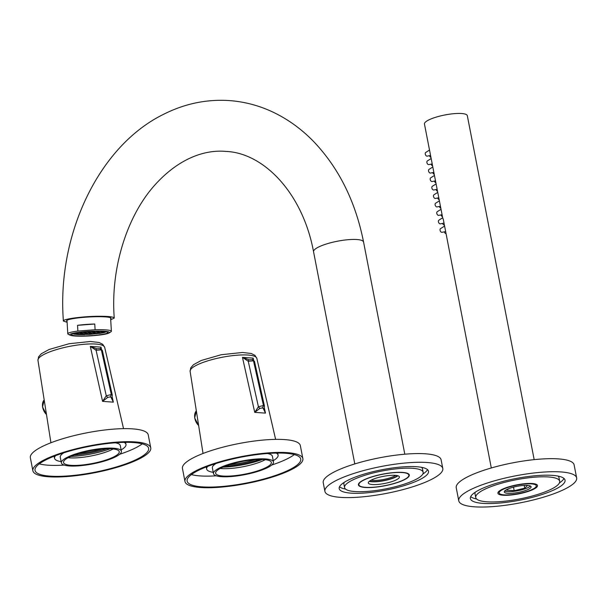 <?xml version="1.0" encoding="UTF-8"?>
<svg xmlns="http://www.w3.org/2000/svg" width="607" height="607" viewBox="0 0 607 607"><rect width="100%" height="100%" fill="white"/><g stroke="black" fill="none" stroke-linecap="round" stroke-linejoin="round"><path stroke-width="0.91" d="M130.52 462.071A57.862 13.202 -11 0 1 70.268 475.736A57.862 13.202 -11 0 1 35.031 470.379A57.862 13.202 -11 0 1 89.305 446.38A57.862 13.202 -11 0 1 148.624 448.3A57.862 13.202 -11 0 1 130.52 462.071M131.977 462.17A60.04 13.703 -11 0 1 69.456 476.358A60.04 13.703 -11 0 1 32.884 470.797A60.04 13.703 -11 0 1 89.214 445.895A60.04 13.703 -11 0 1 150.764 447.883A60.04 13.703 -11 0 1 131.977 462.17M32.884 470.797L30.35 457.754A60.04 13.703 -11 0 1 86.672 432.852A60.04 13.703 -11 0 1 148.229 434.84L150.764 447.883M110.269 448.755A34.569 7.891 -11 0 1 70.761 456.434M113.198 448.96A28.385 6.48 -11 0 1 108.911 450.94A28.385 6.48 -11 0 1 68.121 457.724M110.368 458.422A28.385 6.48 -11 0 1 80.807 465.121A28.385 6.48 -11 0 1 63.523 462.496A28.385 6.48 -11 0 1 90.147 450.72A28.385 6.48 -11 0 1 119.245 451.661A28.385 6.48 -11 0 1 110.368 458.422M111.825 458.52A30.57 6.973 -11 0 1 79.995 465.744A30.57 6.973 -11 0 1 61.383 462.913A30.57 6.973 -11 0 1 90.056 450.235A30.57 6.973 -11 0 1 121.392 451.251A30.57 6.973 -11 0 1 111.825 458.52M61.383 462.913L60.268 457.177A30.57 6.973 -11 0 1 63.97 452.746M115.178 442.791A30.57 6.973 -11 0 1 120.277 445.508L121.392 451.251M61.125 461.601A36.39 8.301 -11 0 1 54.547 458.285A36.39 8.301 -11 0 1 55.609 455.645M124.025 442.344A36.39 8.301 -11 0 1 125.99 444.4A36.39 8.301 -11 0 1 121.134 449.931M142.235 443.861A57.862 13.202 -11 0 1 128.388 451.115A57.862 13.202 -11 0 1 119.625 454.309M64.167 465.083A57.862 13.202 -11 0 1 39.288 463.869M101.946 449.036A32.748 7.474 -11 0 1 78.584 453.581M106.802 448.755A37.3 8.513 -11 0 1 73.978 455.129M101.817 350.702L101.346 349.844L96.096 350.292L90.306 346.369L101.012 347.128L100.868 348.782M112.136 396.75L113.342 402.138L111.21 397.706A1.821 1.328 24.8 0 0 111.984 397.099L111.969 398.746L113.342 402.138L102.583 401.379L106.263 395.772L111.316 394.55L112.31 395.134L102.317 350.315L100.284 348.638L96.801 348.79A1.821 0.622 93.9 0 0 96.096 350.292L106.263 395.772L107.667 397.456L102.583 401.379L90.306 346.369L96.801 348.79M100.087 348.623L101.346 349.844L111.316 394.55L110.398 396.857L107.667 397.456M100.352 349.048L101.012 347.128L101.445 349.078M111.21 397.706L110.398 396.857M111.984 397.099L112.31 395.134M282.619 472.8A57.862 13.202 -11 0 1 222.367 486.465A57.862 13.202 -11 0 1 187.131 481.108A57.862 13.202 -11 0 1 241.404 457.109A57.862 13.202 -11 0 1 300.723 459.029A57.862 13.202 -11 0 1 282.619 472.8M284.084 472.899A60.04 13.703 -11 0 1 221.555 487.087A60.04 13.703 -11 0 1 184.983 481.526A60.04 13.703 -11 0 1 241.313 456.616A60.04 13.703 -11 0 1 302.87 458.611A60.04 13.703 -11 0 1 284.084 472.899M184.983 481.526L182.449 468.483A60.04 13.703 -11 0 1 238.779 443.573A60.04 13.703 -11 0 1 300.328 445.568L302.87 458.611M262.368 459.484A34.569 7.891 -11 0 1 222.86 467.162M265.297 459.689A28.385 6.48 -11 0 1 261.018 461.669A28.385 6.48 -11 0 1 220.227 468.452M262.467 469.15A28.385 6.48 -11 0 1 232.913 475.85A28.385 6.48 -11 0 1 215.622 473.225A28.385 6.48 -11 0 1 242.254 461.449A28.385 6.48 -11 0 1 271.352 462.39A28.385 6.48 -11 0 1 262.467 469.15M263.931 469.249A30.57 6.973 -11 0 1 232.102 476.472A30.57 6.973 -11 0 1 213.482 473.642A30.57 6.973 -11 0 1 242.155 460.963A30.57 6.973 -11 0 1 273.491 461.973A30.57 6.973 -11 0 1 263.931 469.249M213.482 473.642L212.367 467.898A30.57 6.973 -11 0 1 216.077 463.475M267.285 453.52A30.57 6.973 -11 0 1 272.376 456.236L273.491 461.973M213.224 472.322A36.39 8.301 -11 0 1 206.653 469.014A36.39 8.301 -11 0 1 207.708 466.373M276.124 453.072A36.39 8.301 -11 0 1 278.097 455.129A36.39 8.301 -11 0 1 273.241 460.66M294.334 454.582A57.862 13.202 -11 0 1 280.495 461.844A57.862 13.202 -11 0 1 271.724 465.038M216.267 475.812A57.862 13.202 -11 0 1 191.387 474.598M255.335 459.658A32.748 7.474 -11 0 1 229.454 464.689M259.826 459.461A37.3 8.513 -11 0 1 225.212 466.191M253.969 361.689L253.498 360.831L248.248 361.286L242.459 357.364L253.165 358.115L253.02 359.769M264.288 407.737L265.494 413.124L263.362 408.693A1.821 1.328 24.8 0 0 264.136 408.086L264.121 409.733L265.494 413.124L254.735 412.365L258.415 406.766L263.468 405.537L264.462 406.129L254.47 361.302L252.436 359.625L248.953 359.784A1.821 0.622 93.9 0 0 248.248 361.286L258.415 406.766L259.819 408.443L254.735 412.365L242.459 357.364L248.953 359.784M252.239 359.61L253.498 360.831L263.468 405.537L262.55 407.851L259.819 408.443M252.504 360.034L253.165 358.115L253.597 360.065M263.362 408.693L262.55 407.851M264.136 408.086L264.462 406.129M107.591 332.272A18.195 2.094 -3.3 0 1 107.811 332.568A18.195 2.094 -3.3 0 1 89.768 335.724A18.195 2.094 -3.3 0 1 71.482 334.692A18.195 2.094 -3.3 0 1 88.174 331.619A18.195 2.094 -3.3 0 1 107.591 332.272M70.04 335.117A19.879 2.291 176.7 0 0 70.237 335.223A19.879 2.291 176.7 0 0 89.783 335.914A19.879 2.291 176.7 0 0 109.116 332.955A19.879 2.291 176.7 0 0 90.048 331.308A19.879 2.291 176.7 0 0 70.04 335.117M109.116 332.955L110.967 331.763A21.837 2.519 176.7 0 0 111.377 331.232A21.837 2.519 176.7 0 0 111.119 330.876A21.837 2.519 176.7 0 0 95.094 329.753L77.886 331.058A21.837 2.519 176.7 0 0 67.787 333.782A21.837 2.519 176.7 0 0 68.045 334.138A21.837 2.519 176.7 0 0 68.257 334.26L70.237 335.223M77.886 331.058L77.552 325.322A21.837 2.519 -3.3 0 1 94.76 324.017L95.094 329.753M94.76 324.017L77.552 325.322M106.202 331.779L104.525 332.484A16.829 1.942 -3.3 0 1 102.993 332.848L102.978 332.553M104.525 332.484L101.157 333.197A16.829 1.942 -3.3 0 1 99.032 333.516L99.024 333.311M84.813 334.472L84.821 334.594A16.829 1.942 -3.3 0 1 82.279 334.624L79.896 334.601A16.829 1.942 -3.3 0 1 77.696 334.518L74.502 334.184A16.829 1.942 -3.3 0 1 73.485 333.941L73.242 333.85A16.829 1.942 -3.3 0 1 73.022 333.744M79.889 334.381L77.696 334.518M99.965 332.424L97.439 332.712L99.98 332.674M83.948 334.062L81.421 334.351L83.963 334.313M79.244 333.994L76.717 334.282L79.259 334.245M103.547 331.726L101.02 332.014L103.562 331.983M90.549 332.287L88.023 332.575L90.564 332.537M92.803 333.82L90.276 334.1L92.818 334.07M92.241 333.433L89.715 333.721L92.256 333.691M87.529 333.364L85.003 333.653L87.545 333.622M94.7 331.976L92.173 332.257L94.715 332.226M78.121 333.228L75.594 333.516L78.136 333.478M89.988 331.908L87.461 332.188L90.003 332.158M86.968 332.985L84.441 333.266L86.983 333.235M100.527 332.811L98 333.091L100.542 333.061M82.264 332.917L79.737 333.197L82.279 333.167M85.845 332.219L83.318 332.507L85.86 332.469M81.148 332.264L81.695 332.196M102.993 331.43L103.38 331.46M83.387 333.683L80.86 333.964L83.402 333.933M104.108 332.112L101.581 332.393L104.123 332.363M96.945 333.501L94.419 333.789L96.961 333.759M95.261 332.355L92.734 332.644L95.276 332.606M105.284 331.657L106.005 331.771M78.682 333.615L76.156 333.896L78.698 333.865M94.138 331.589L91.604 331.877L94.153 331.839M91.118 332.674L88.584 332.955L91.126 332.924M91.68 333.053L89.153 333.342L91.695 333.304M98.842 331.657L96.316 331.946L98.858 331.915M81.702 332.53L79.176 332.818L81.717 332.788M88.091 333.751L85.564 334.032L88.106 334.002M74.54 333.926L73.485 333.941M88.66 334.131L86.126 334.419L88.675 334.381M82.825 333.296L80.299 333.584L82.84 333.554M101.157 333.197L82.279 334.624M95.823 332.742L93.296 333.023L95.838 332.993M86.406 332.598L83.88 332.886L86.422 332.856M99.404 332.044L96.877 332.325L99.419 332.295M96.384 333.122L93.857 333.41L96.399 333.372M79.312 332.499L81.156 332.401M101.832 331.369L100.459 331.634L103 331.597M91.179 331.445L93.584 331.46M87.249 331.688L89.441 331.771M82.916 332.067L85.299 332.09M97.355 331.278L95.754 331.559L98.296 331.528M75.336 333.16L77.575 333.099M73.235 333.675L73.993 333.797M503.188 495.236A20.175 4.606 169 0 0 531.201 490.327A20.175 4.606 169 0 0 537.521 485.562A20.175 4.606 169 0 0 516.83 484.856A20.175 4.606 169 0 0 497.915 493.263A20.175 4.606 169 0 0 503.188 495.236M458.771 500.836L456.236 487.793A60.04 13.703 -11 0 1 512.558 462.883A60.04 13.703 -11 0 1 574.116 464.879L576.65 477.921A60.04 13.703 -11 0 1 557.863 492.209A60.04 13.703 -11 0 1 495.335 506.397A60.04 13.703 -11 0 1 458.771 500.836A60.04 13.703 -11 0 1 515.093 475.926A60.04 13.703 -11 0 1 576.65 477.921M549.957 491.655A48.219 11.002 -11 0 1 499.743 503.044A48.219 11.002 -11 0 1 470.379 498.575A48.219 11.002 -11 0 1 515.609 478.574A48.219 11.002 -11 0 1 565.041 480.175A48.219 11.002 -11 0 1 549.957 491.655M476.624 499.007A48.219 11.002 -11 0 1 470.706 496.617M564.002 478.483A48.219 11.002 -11 0 1 559.411 482.922M475.736 497.535A42.756 9.758 -11 0 1 515.851 479.803A42.756 9.758 -11 0 1 559.684 481.222A42.756 9.758 -11 0 1 546.308 491.397A42.756 9.758 -11 0 1 501.777 501.496A42.756 9.758 -11 0 1 475.736 497.535L475.031 493.886A42.756 9.758 -11 0 1 475.296 492.186M558.083 476.093A42.756 9.758 -11 0 1 558.971 477.565L559.684 481.222M504.091 494.872A18.923 4.317 169 0 0 524.888 492.11A18.923 4.317 169 0 0 536.284 485.767A18.923 4.317 169 0 0 516.883 485.137A18.923 4.317 169 0 0 499.136 492.99A18.923 4.317 169 0 0 504.091 494.872M429.513 150.066L424.452 124.018A21.837 4.985 -11 0 1 444.931 114.966A21.837 4.985 -11 0 1 467.314 115.687L534.175 459.643M491.306 467.974L443.338 219.529L442.685 217.761L438.899 220.159A2.003 1.26 -112 0 0 438.436 221.851A2.003 1.26 -112 0 0 440.386 223.846L443.717 223.156M442.67 217.769L437.753 192.373L433.959 194.771A2.003 1.26 -112 0 0 433.504 196.463A2.003 1.26 -112 0 0 435.447 198.459L438.785 197.768M437.738 192.381L432.814 166.986L429.028 169.383A2.003 1.26 -112 0 0 428.565 171.075A2.003 1.26 -112 0 0 430.515 173.071L433.846 172.38M432.799 166.993L431.175 158.518L427.381 160.916A2.003 1.26 -112 0 0 426.918 162.615A2.003 1.26 -112 0 0 428.868 164.603L432.207 163.92M431.16 158.533L429.528 150.058L425.735 152.456A2.003 1.26 -112 0 0 425.279 154.148A2.003 1.26 -112 0 0 427.222 156.143L430.56 155.453M430.924 157.35A2.003 1.26 -112 0 1 429.475 155.68M432.571 165.81A2.003 1.26 -112 0 1 431.114 164.14M434.217 174.277A2.003 1.26 -112 0 1 432.761 172.608M435.864 182.737A2.003 1.26 -112 0 1 434.407 181.068M437.51 191.205A2.003 1.26 -112 0 1 436.054 189.528M439.149 199.665A2.003 1.26 -112 0 1 437.7 197.996M440.796 208.125A2.003 1.26 -112 0 1 439.339 206.456M442.442 216.593A2.003 1.26 -112 0 1 440.986 214.916M444.089 225.053A2.003 1.26 -112 0 1 442.632 223.384M445.735 233.513A2.003 1.26 -112 0 1 444.278 231.844M435.492 180.84L432.161 181.531A2.003 1.26 -112 0 1 430.211 179.535A2.003 1.26 -112 0 1 430.674 177.843L434.46 175.446M437.139 189.308L433.808 189.991A2.003 1.26 -112 0 1 431.858 188.003A2.003 1.26 -112 0 1 432.321 186.303L436.107 183.913M440.432 206.236L437.093 206.919A2.003 1.26 -112 0 1 435.143 204.931A2.003 1.26 -112 0 1 435.606 203.231L439.4 200.834M442.078 214.696L438.74 215.379A2.003 1.26 -112 0 1 436.79 213.391A2.003 1.26 -112 0 1 437.252 211.691L441.039 209.301M445.363 231.624L442.033 232.306A2.003 1.26 -112 0 1 440.083 230.319A2.003 1.26 -112 0 1 440.545 228.619L444.332 226.221M507.884 493.339A13.65 3.111 -11 0 1 504.311 491.981A13.65 3.111 -11 0 1 517.118 486.321A13.65 3.111 -11 0 1 531.102 486.776A13.65 3.111 -11 0 1 522.885 491.351A13.65 3.111 -11 0 1 507.884 493.339M508.074 488.946L506.807 490.153L514.182 490.676L524.752 488.157L527.627 485.418M513.499 487.14L514.182 490.676M524.213 485.41L524.752 488.157M530.381 486.01A13.65 3.111 -11 0 1 520.715 490.092A13.65 3.111 -11 0 1 507.551 491.602A13.65 3.111 -11 0 1 504.698 491.002M365.194 487.467A25.926 5.918 169 0 0 393.7 483.68A25.926 5.918 169 0 0 409.315 474.993A25.926 5.918 169 0 0 402.524 472.405A25.926 5.918 169 0 0 374.026 476.192A25.926 5.918 169 0 0 358.411 484.887A25.926 5.918 169 0 0 365.194 487.467M412.677 468.308A40.032 9.135 -11 0 1 423.155 472.299A40.032 9.135 -11 0 1 385.604 488.908A40.032 9.135 -11 0 1 344.564 487.573A40.032 9.135 -11 0 1 368.669 474.158A40.032 9.135 -11 0 1 412.677 468.308M421.508 467.322A40.032 9.135 -11 0 1 422.48 468.824L423.155 472.299M344.564 487.573L343.888 484.098A40.032 9.135 -11 0 1 344.23 482.345M427.518 469.643A45.487 10.38 -11 0 1 422.813 474.052M345.535 489.075A45.487 10.38 -11 0 1 339.525 486.753M416.607 466.722A45.487 10.38 -11 0 1 428.512 471.26A45.487 10.38 -11 0 1 385.84 490.13A45.487 10.38 -11 0 1 339.207 488.62A45.487 10.38 -11 0 1 366.598 473.369A45.487 10.38 -11 0 1 416.607 466.722M427.085 462.496A60.04 13.703 -11 0 1 442.799 468.483A60.04 13.703 -11 0 1 386.477 493.385A60.04 13.703 -11 0 1 324.92 491.397A60.04 13.703 -11 0 1 361.082 471.267A60.04 13.703 -11 0 1 427.085 462.496M324.92 491.397L323.228 482.702A60.04 13.703 -11 0 1 359.39 462.572A60.04 13.703 -11 0 1 425.393 453.801A60.04 13.703 -11 0 1 441.107 459.787L442.799 468.483M365.52 487.338A25.471 5.812 169 0 0 393.526 483.62A25.471 5.812 169 0 0 408.868 475.076A25.471 5.812 169 0 0 382.751 474.234A25.471 5.812 169 0 0 358.858 484.796A25.471 5.812 169 0 0 365.52 487.338M369.299 481.328A15.828 3.612 169 0 0 384.011 480.698A15.828 3.612 169 0 0 397.881 475.767M372.463 484.538A15.828 3.612 169 0 0 389.869 482.224A15.828 3.612 169 0 0 399.398 476.92A15.828 3.612 169 0 0 389.762 475.448A15.828 3.612 169 0 0 373.275 479.189A15.828 3.612 169 0 0 368.32 482.96A15.828 3.612 169 0 0 372.463 484.538M67.119 322.34L63.394 321.042C62.468 318.986 84.161 316.164 100.185 316.27C109.101 316.315 113.79 316.915 114.253 318.06L110.709 319.79M371.188 480.137A14.098 3.217 169 0 0 383.768 479.447A14.098 3.217 169 0 0 395.688 475.372M369.724 481.01A15.008 3.422 169 0 0 383.973 480.516A15.008 3.422 169 0 0 397.373 475.63M110.656 318.796A22.292 2.572 176.7 0 0 111.073 318.258A22.292 2.572 176.7 0 0 88.675 316.991A22.292 2.572 176.7 0 0 66.573 320.853A22.292 2.572 176.7 0 0 67.058 321.346M37.96 360.353L38.598 356.817L41.344 353.722L49.114 349.48L69.092 343.729L90.443 341.483L99.1 342.507L102.75 344.328L104.685 347.379A33.992 7.754 169 0 0 83.872 344.306A33.992 7.754 169 0 0 48.606 352.326A33.992 7.754 169 0 0 37.96 360.353L50.927 442.761M44.19 399.96A9.28 5.85 68 0 0 46.481 414.475M46.451 414.452A8.915 5.622 -112 0 1 42.482 404.611M190.112 371.34L190.75 367.804L193.496 364.708L201.266 360.467L221.244 354.716L242.595 352.47L251.252 353.502L254.91 355.315L256.837 358.365A33.992 7.754 169 0 0 236.024 355.292A33.992 7.754 169 0 0 200.758 363.312A33.992 7.754 169 0 0 190.112 371.34L203.042 453.482M198.656 425.636L194.672 417.919L196.342 410.924A9.28 5.85 68 0 0 198.633 425.461M198.603 425.439A8.915 5.622 -112 0 1 194.635 415.598M354.799 463.923L313.561 251.784A25.471 5.812 -11 0 1 337.454 241.214A25.471 5.812 -11 0 1 363.57 242.056L404.808 454.203M125.99 444.4L125.588 442.321M54.547 458.285L54.144 456.206M104.685 347.379L123.532 428.648M46.504 414.649L42.52 406.933L44.19 399.937M278.097 455.129L277.687 453.05M206.653 469.014L206.243 466.935M256.837 358.365L275.624 439.377M66.998 320.314L67.787 333.782M110.595 317.764L111.377 331.232M72.931 333.767L74.972 334.267L89.472 334.404L101.043 333.22L106.271 331.824M536.284 485.767L535.981 484.204M499.136 492.99L498.833 491.42M358.646 483.718L358.858 484.796M408.655 473.991L408.868 475.076M313.561 251.784C302.643 192.798 263.484 152.843 225.887 151.416C205.561 149.519 178.633 157.706 153.396 186.668C126.279 217.921 110.459 269.576 114.253 318.06M363.57 242.056C355.543 201.501 338.82 167.904 313.402 141.287C300.89 128.479 286.906 118.517 271.435 111.4C258.028 105.292 244.09 101.695 229.628 100.603C206.866 99.062 184.93 103.585 163.814 114.192C98.334 146.09 56.694 235.562 63.394 321.042"/></g></svg>
